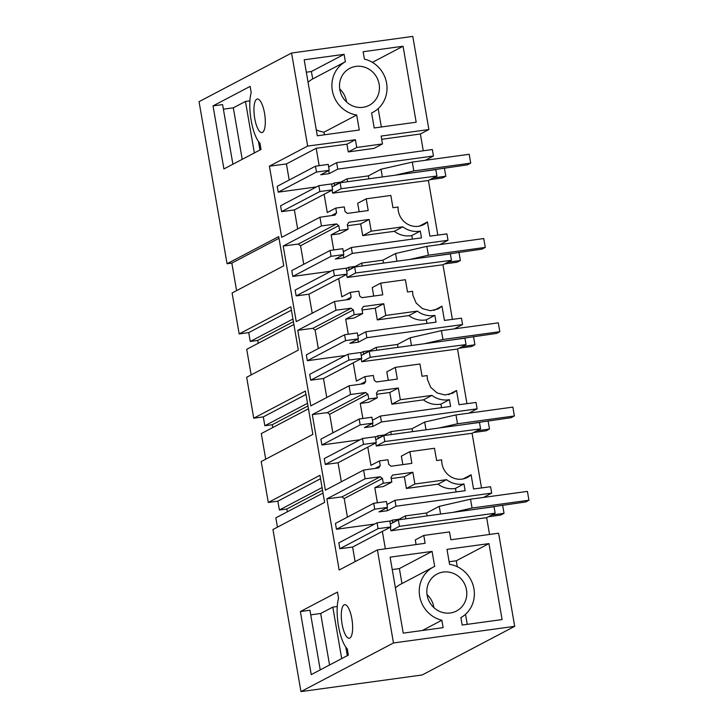 <?xml version="1.0" encoding="UTF-8"?>
<svg xmlns="http://www.w3.org/2000/svg" width="728" height="728" viewBox="0 0 728 728"><rect width="100%" height="100%" fill="white"/><g stroke="black" fill="none" stroke-linecap="round" stroke-linejoin="round"><path stroke-width="1.09" d="M236.591 290.627L231.841 263.09L227.054 263.745L199.053 101.665L291.573 53.026L412.794 36.4L428.883 129.529L381.135 136.072L382.491 143.926L356.766 147.456L355.428 139.74L307.653 146.073L269.396 166.184L281.691 237.346L319.938 217.235L320.693 221.585L321.439 225.926L283.192 246.037L296.251 321.621L334.498 301.51L335.999 310.21L297.752 330.312L310.801 405.896L349.058 385.795L350.559 394.485L312.303 414.587L325.361 490.171L363.609 470.07L364.364 474.41L365.11 478.76L326.863 498.871L339.157 570.024L377.404 549.922L393.475 642.97L514.696 626.335L498.607 533.215L450.869 539.766L449.513 531.913L423.778 535.444L415.279 539.912L416.079 544.535M287.323 511.82L286.832 508.99L279.388 510.01L277.859 501.164L268.286 502.475L319.947 475.32L324.615 502.365L272.954 529.52L300.955 691.6L422.176 674.974L514.696 626.335M277.45 527.154L275.839 517.854L323.005 493.065M272.763 427.545L272.272 424.715L264.828 425.734L263.299 416.889L253.735 418.2L305.387 391.045L312.876 434.389L261.216 461.543L268.286 502.475M265.711 459.177L261.288 433.579L308.454 408.79M258.203 343.27L257.712 340.431L250.268 341.459L248.739 332.605L239.175 333.925L290.827 306.77L298.316 350.113L246.665 377.259L253.735 418.2M251.151 374.902L246.728 349.304L293.894 324.506M227.054 263.745L278.706 236.591L279.825 243.061L283.756 265.829L232.105 292.984L239.175 333.925M329.556 664.983L320.666 613.495L310.738 614.851M242.215 159.323L233.324 107.826L223.396 109.191M291.573 53.026L307.653 146.073M300.955 691.6L393.475 642.97M262.49 132.378A16.935 5.242 82.2 0 1 261.925 132.56A16.935 5.242 82.2 0 1 254.563 117.436A16.935 5.242 82.2 0 1 256.756 99.199A16.935 5.242 82.2 0 1 257.321 99.017A16.935 5.242 82.2 0 1 264.683 114.141A16.935 5.242 82.2 0 1 262.49 132.378M344.098 604.859A16.935 5.242 82.2 0 1 344.663 604.677A16.935 5.242 82.2 0 1 352.024 619.801A16.935 5.242 82.2 0 1 349.831 638.037A16.935 5.242 82.2 0 1 349.267 638.229A16.935 5.242 82.2 0 1 341.914 623.095A16.935 5.242 82.2 0 1 344.098 604.859M348.366 655.1L311.256 674.601L300.373 611.556L337.474 592.055L338.547 598.298A29.348 9.082 82.2 0 0 338.465 625.916A29.348 9.082 82.2 0 0 347.283 648.866L348.366 655.1M213.031 105.897L223.915 168.942L261.024 149.44L259.941 143.207A29.348 9.082 82.2 0 1 251.124 120.257A29.348 9.082 82.2 0 1 251.206 92.629L250.132 86.395L213.031 105.897L222.595 104.586L232.896 164.219M355.928 66.394A20.884 19.729 -117.7 0 1 378.287 80.835A20.884 19.729 -117.7 0 1 369.178 105.333A20.884 19.729 -117.7 0 1 362.999 107.316A20.884 19.729 -117.7 0 1 340.64 92.875A20.884 19.729 -117.7 0 1 349.749 68.368A20.884 19.729 -117.7 0 1 355.928 66.394M359.286 130.012L356.693 115.006A28.792 27.209 -117.7 0 1 332.55 91.701A28.792 27.209 -117.7 0 1 345.381 61.734L344.107 54.327L304.186 59.805L317.308 135.772L359.286 130.012M403.057 46.237L363.136 51.715L364.419 59.123A28.792 27.209 -117.7 0 1 386.659 83.538A28.792 27.209 -117.7 0 1 372.863 112.34A28.792 27.209 -117.7 0 1 371.608 112.958L374.201 127.973L416.179 122.213L403.057 46.237L372.381 62.362M428.883 129.529L420.384 133.988L381.7 139.303M423.277 150.787L420.384 133.988M433.451 156.01L337.756 169.133L336.636 162.672L432.341 149.54L433.451 156.01L425.279 160.306M340.103 182.755L435.808 169.624L436.909 176.012L428.41 180.48L332.632 193.175L341.141 188.707L340.103 182.755L332.123 186.95M437.846 235.099L428.41 180.48M419.437 226.117L427.427 221.922L429.884 236.154L446.91 233.897L448.011 240.286L439.839 244.581M354.663 267.03L450.368 253.899L451.469 260.287L442.97 264.755L347.192 277.45L355.692 272.982L354.663 267.03L346.683 271.226M452.406 319.374L442.97 264.755M346.028 299.872L351.16 297.17L350.332 292.356L358.84 291.191L359.668 296.005L361.861 297.679L382.773 294.813L380.744 283.101L405.396 279.716L407.516 291.992L412.612 291.3L412.867 295.213L416.152 303.048L422.477 308.636L430.448 310.729L438.283 308.863L441.978 306.197L444.444 320.429L461.47 318.172L462.571 324.561L454.39 328.856M369.223 351.305L464.919 338.174L466.029 344.562L457.521 349.031L361.752 361.725L370.252 357.257L369.223 351.305L361.243 355.501M466.957 403.649L457.521 349.031M360.588 384.147L365.72 381.454L364.892 376.631L373.391 375.466L374.228 380.28L376.412 381.954L397.324 379.088L395.304 367.376L419.947 364L422.067 376.276L427.172 375.575L427.427 379.488L430.712 387.323L437.037 392.911L444.999 395.004L452.843 393.138L456.538 390.472L458.995 404.704L476.021 402.447L477.131 408.836L468.95 413.14M383.783 435.581L479.479 422.449L480.58 428.838L472.081 433.306L376.303 446L384.812 441.532L383.783 435.581L375.794 439.776M481.517 487.933L472.081 433.306M463.108 478.951L471.098 474.747L473.555 488.989L490.581 486.732L491.682 493.12L483.51 497.415M495.149 513.195L399.454 526.326L398.334 519.856L494.039 506.734L495.149 513.195L486.65 517.663L489.553 534.452M286.832 508.99L322.522 490.226M279.388 510.01L322.058 487.578M277.859 501.164L320.529 478.733M272.272 424.715L307.962 405.951M264.828 425.734L307.507 403.303M263.299 416.889L305.978 394.458M257.712 340.431L293.402 321.676M250.268 341.459L292.947 319.028M248.739 332.605L291.418 310.174M231.841 263.09L279.006 238.302M320.666 613.495L332.805 607.116L341.696 658.603M332.805 607.116L337.255 606.497M300.373 611.556L309.937 610.246L320.238 669.878M233.324 107.826L245.454 101.447L249.913 100.837M245.454 101.447L254.354 152.944M471.098 474.747A18.064 17.062 -117.7 0 1 467.403 477.413A18.064 17.062 -117.7 0 1 441.987 463.763A18.064 17.062 -117.7 0 1 441.732 459.85L436.627 460.551L434.507 448.275L409.864 451.651L411.884 463.363L390.972 466.239A7.899 7.462 -117.7 0 0 388.788 464.564L387.951 459.741L379.443 460.906L380.28 465.729A7.899 7.462 -117.7 0 0 378.76 467.913L363.609 470.07M365.11 478.76L380.289 476.758A7.899 7.462 -117.7 0 0 382.473 478.433L383.301 483.246L391.81 482.082L383.31 486.55L374.802 487.715L377.404 502.784M491.682 493.12L395.986 506.242L394.967 500.327L465.147 490.699L463.973 483.92A23.123 21.858 -117.7 0 1 446.491 479.67L414.896 484.002L412.867 472.29L392.501 475.084A7.899 7.462 -117.7 0 1 390.981 477.268L391.81 482.082M360.142 439.748L321.913 444.99L320.902 439.13L359.15 419.028L360.16 424.888L321.913 444.99M312.303 414.587L327.473 412.585A7.899 7.462 62.3 0 0 329.666 414.259L332.878 432.841M362.517 438.502L363.527 444.353L376.294 442.66L375.275 436.745L362.517 438.502L324.26 458.604L325.27 464.464L338.047 462.771L341.332 481.781M327.473 412.585L365.729 392.483L350.559 394.485M477.131 408.836L381.426 421.967L380.407 416.052L450.587 406.424L449.413 399.645A23.123 21.858 -117.7 0 1 431.931 395.386L400.336 399.727L398.316 388.015L377.941 390.809A7.899 7.462 -117.7 0 1 376.421 392.993L377.259 397.806L368.75 398.971L367.913 394.157A7.899 7.462 -117.7 0 1 365.729 392.483M365.72 381.454L364.2 383.638L349.058 385.795M345.582 355.473L307.353 360.715L306.342 354.855L344.59 334.753L345.6 340.604L307.353 360.715M297.752 330.312L312.922 328.31A7.899 7.462 62.3 0 0 315.106 329.984L318.318 348.566M347.957 354.227L348.967 360.078L361.734 358.385L360.715 352.47L347.957 354.227L309.709 374.329L310.719 380.189L323.487 378.496L326.772 397.506M312.922 328.31L351.169 308.208L335.999 310.21M462.571 324.561L366.866 337.692L365.847 331.777L436.026 322.149L434.853 315.37A23.123 21.858 -117.7 0 1 417.371 311.111L385.776 315.442L383.756 303.731L363.39 306.524A7.899 7.462 -117.7 0 1 361.861 308.708L362.699 313.531L354.19 314.696L353.362 309.882A7.899 7.462 -117.7 0 1 351.169 308.208M351.16 297.17L349.64 299.354L334.498 301.51M331.022 271.189L292.793 276.44L291.782 270.579L330.039 250.478L331.049 256.329L292.793 276.44M283.192 246.037L298.362 244.035A7.899 7.462 62.3 0 0 300.555 245.709L303.758 264.282M333.397 269.942L334.407 275.803L347.183 274.11L346.155 268.195L333.397 269.942L295.149 290.053L296.159 295.905L308.927 294.212L312.212 313.222M298.362 244.035L336.609 223.924L321.439 225.926M448.011 240.286L352.316 253.417L351.296 247.502L421.476 237.874L420.302 231.085A23.123 21.858 -117.7 0 1 402.821 226.836L371.225 231.167L369.196 219.456L348.83 222.249A7.899 7.462 -117.7 0 1 347.311 224.433L348.139 229.256L339.63 230.421L338.802 225.607A7.899 7.462 -117.7 0 1 336.609 223.924M427.427 221.922A18.064 17.062 -117.7 0 1 423.732 224.588A18.064 17.062 -117.7 0 1 398.316 210.938A18.064 17.062 -117.7 0 1 398.052 207.016L392.956 207.717L390.836 195.441L366.193 198.826L368.213 210.538L347.301 213.404A7.899 7.462 -117.7 0 0 345.118 211.73L344.28 206.916L335.772 208.081L336.609 212.894A7.899 7.462 -117.7 0 0 335.089 215.078L319.938 217.235M316.471 186.914L278.242 192.156L277.231 186.304L315.479 166.193L316.489 172.054L278.242 192.156M356.766 147.456L348.266 151.924L346.928 144.208L316.18 148.285L286.423 163.927L289.198 180.007M286.423 163.927L269.396 166.184M318.846 185.667L319.856 191.528L332.623 189.835L331.604 183.92L318.846 185.667L280.589 205.778L281.599 211.63L294.376 209.937L297.652 228.947M346.928 144.208L355.428 139.74M377.404 549.922L425.134 543.297L423.778 535.444M443.27 572.053A20.884 19.729 -117.7 0 1 465.629 586.495A20.884 19.729 -117.7 0 1 456.52 611.001A20.884 19.729 -117.7 0 1 450.341 612.976A20.884 19.729 -117.7 0 1 427.982 598.534A20.884 19.729 -117.7 0 1 437.091 574.028A20.884 19.729 -117.7 0 1 443.27 572.053M432.077 551.396L390.099 557.157L403.221 633.123L443.134 627.654L441.851 620.238A28.792 27.209 -117.7 0 1 419.61 595.832A28.792 27.209 -117.7 0 1 433.406 567.03A28.792 27.209 -117.7 0 1 434.671 566.411L432.077 551.396L399.381 568.586L392.237 569.56M488.961 543.598L502.083 619.564L462.171 625.043L460.888 617.635A28.792 27.209 -117.7 0 0 473.719 587.669A28.792 27.209 -117.7 0 0 449.576 564.364L446.983 549.358L488.961 543.598L456.265 560.778L449.131 561.761M374.702 524.024L336.463 529.265L335.453 523.414L373.71 503.303L374.72 509.163L336.463 529.265M326.863 498.871L342.033 496.86A7.899 7.462 62.3 0 0 344.226 498.544L347.429 517.117M377.068 522.777L378.078 528.637L390.854 526.945L389.826 521.03L377.068 522.777L338.82 542.879L339.83 548.739L352.598 547.047L355.118 561.634M342.033 496.86L380.289 476.758M382.491 143.926L373.992 148.394L348.266 151.924M346.537 101.956A20.884 19.729 62.3 0 0 339.694 88.934M324.451 134.789L324.006 132.187L356.693 115.006M344.107 54.327L311.411 71.508L306.333 72.209M311.411 71.508L312.694 78.924L345.381 61.734M312.694 78.924A28.792 27.209 62.3 0 0 308.071 82.255M316.28 129.821A28.792 27.209 62.3 0 0 324.006 132.187M381.345 126.991L378.169 108.636M316.18 148.285L319.173 165.675M328.728 170.579L329.256 173.601L320.748 174.775L329.247 170.306L316.489 172.054M336.636 162.672L328.656 166.867M337.756 169.133L329.256 173.601M340.795 182.118L334.097 183.037L331.668 184.311M436.909 176.012L341.141 188.707M332.104 190.108L332.632 193.175M332.623 189.835L324.124 194.303L327.272 212.549L335.772 208.081M366.193 198.826L357.694 203.294L359.159 211.775M352.316 253.417L343.816 257.885L335.308 259.05L343.807 254.582L331.049 256.329M355.355 266.393L348.657 267.312L346.228 268.596M451.469 260.287L355.692 272.982M346.664 274.383L347.192 277.45M347.183 274.11L338.684 278.578L341.832 296.824L350.332 292.356M380.744 283.101L372.245 287.569L373.71 296.05M366.866 337.692L358.367 342.16L349.868 343.325L358.367 338.857L345.6 340.604M369.906 350.669L363.217 351.588L360.788 352.871M466.029 344.562L370.252 357.257M361.224 358.658L361.752 361.725M361.734 358.385L353.235 362.853L356.392 381.099L364.892 376.631M395.304 367.376L386.805 371.844L388.27 380.334M381.426 421.967L372.927 426.435L364.419 427.6L372.918 423.132L360.16 424.888M384.466 434.953L377.777 435.863L375.339 437.146M480.58 428.838L384.812 441.532M375.775 442.933L376.303 446M376.294 442.66L367.795 447.129L370.943 465.374L379.443 460.906M409.864 451.651L401.365 456.119L402.83 464.61M395.986 506.242L387.487 510.71L378.979 511.875L387.478 507.416L374.72 509.163M399.026 519.228L392.328 520.147L389.899 521.421M398.334 519.856L390.354 524.051M399.454 526.326L390.954 530.794L486.65 517.663M390.335 527.209L390.954 530.794M390.854 526.945L382.355 531.413L385.358 548.794M367.795 447.129L338.047 462.771M375.148 468.423L380.28 465.729M344.226 498.544L382.473 478.433M383.301 483.246L374.802 487.715M412.867 472.29L404.368 476.758L391.2 478.56M414.896 484.002L406.397 488.47L404.368 476.758M406.397 488.47L437.992 484.138L446.491 479.67M437.992 484.138A23.123 21.858 62.3 0 0 455.473 488.388L463.973 483.92M456.083 491.946L455.473 488.388M394.967 500.327L386.978 504.522M386.959 507.68L387.487 510.71M372.918 423.132L371.899 417.217L359.15 419.028M368.75 398.971L360.251 403.439L362.853 418.5M367.913 394.157L329.666 414.259M363.527 444.353L325.27 464.464M360.251 403.439L368.75 402.275L377.259 397.806M398.316 388.015L389.817 392.483L376.649 394.285M400.336 399.727L391.837 404.195L389.817 392.483M391.837 404.195L423.432 399.854L431.931 395.386M423.432 399.854A23.123 21.858 62.3 0 0 440.913 404.113L449.413 399.645M441.532 407.671L440.913 404.113M380.407 416.052L372.427 420.247M372.408 423.405L372.927 426.435M448.548 394.667L456.538 390.472M353.235 362.853L323.487 378.496M358.367 338.857L357.339 332.942L344.59 334.753M354.19 314.696L345.691 319.164L348.293 334.225M353.362 309.882L315.106 329.984M348.967 360.078L310.719 380.189M345.691 319.164L354.199 318L362.699 313.531M383.756 303.731L375.257 308.199L362.089 310.01M385.776 315.442L377.277 319.911L375.257 308.199M377.277 319.911L408.872 315.579L417.371 311.111M408.872 315.579A23.123 21.858 62.3 0 0 426.353 319.838L434.853 315.37M426.972 323.387L426.353 319.838M365.847 331.777L357.867 335.972M357.848 339.13L358.367 342.16M433.997 310.392L441.978 306.197M338.684 278.578L308.927 294.212M343.807 254.582L342.788 248.667L330.039 250.478M339.63 230.421L331.131 234.889L333.733 249.95M338.802 225.607L300.555 245.709M334.407 275.803L296.159 295.905M331.131 234.889L339.639 233.724L348.139 229.256M369.196 219.456L360.697 223.924L347.529 225.735M371.225 231.167L362.717 235.635L360.697 223.924M362.717 235.635L394.312 231.304L402.821 226.836M394.312 231.304A23.123 21.858 62.3 0 0 411.802 235.554L420.302 231.085M412.412 239.112L411.802 235.554M351.296 247.502L343.307 251.697M343.288 254.855L343.816 257.885M324.124 194.303L294.376 209.937M331.477 215.597L336.609 212.894M329.247 170.306L328.228 164.392L315.479 166.193M319.856 191.528L281.599 211.63M427.036 594.594A20.884 19.729 -117.7 0 1 433.888 607.616M395.413 587.924A28.792 27.209 -117.7 0 1 400.719 584.211L433.406 567.03M441.851 620.238L422.331 630.503M401.965 583.556L399.381 568.586M467.249 624.342L465.511 614.295M457.293 566.73L456.265 560.778M382.355 531.413L352.598 547.047M387.478 507.416L386.459 501.501L373.71 503.303M378.078 528.637L339.83 548.739M334.097 183.037L334.516 185.422L347.101 178.806L347.602 181.727M347.101 178.806L368.368 175.885L381.017 169.233L412.303 162.089L469.187 154.281L470.716 163.127L413.832 170.934L395.186 175.193M368.368 175.885L368.869 178.806M381.017 169.233L382.355 176.959M412.303 162.089L413.832 170.934M417.417 172.145L467.449 164.847L470.716 163.127M444.389 168.013L445.8 176.222L433.215 177.951M429.948 179.67L442.533 177.941L445.8 176.222M348.657 267.312L349.067 269.697L361.661 263.081L362.162 266.002M361.661 263.081L382.928 260.16L395.577 253.508L426.854 246.364L483.747 238.556L485.276 247.411L428.382 255.209L409.746 259.468M382.928 260.16L383.429 263.081M395.577 253.508L396.906 261.234M426.854 246.364L428.382 255.209M431.977 256.42L482 249.122L485.276 247.411M458.94 252.288L460.36 260.506L447.775 262.226M444.508 263.946L457.093 262.216L460.36 260.506M363.217 351.588L363.627 353.972L376.212 347.356L376.722 350.277M376.212 347.356L397.479 344.444L410.137 337.792L441.414 330.639L498.298 322.841L499.827 331.686L442.942 339.485L441.414 330.639M397.479 344.444L397.989 347.356M410.137 337.792L411.466 345.509M424.297 343.752L442.942 339.485M446.537 340.695L496.56 333.406L499.827 331.686M473.5 336.564L474.92 344.781L462.335 346.51M459.059 348.221L471.653 346.501L474.92 344.781M377.777 435.863L378.187 438.247L390.772 431.631L391.273 434.552M390.772 431.631L412.039 428.719L424.688 422.067L455.974 414.914L512.858 407.116L514.387 415.961L457.502 423.769L455.974 414.914M412.039 428.719L412.539 431.64M424.688 422.067L426.026 429.784M438.857 428.028L457.502 423.769M461.088 424.979L511.12 417.681L514.387 415.961M488.06 420.848L489.471 429.056L476.885 430.785M473.619 432.505L486.204 430.776L489.471 429.056M392.328 520.147L392.738 522.531L405.332 515.915L405.833 518.827M405.332 515.915L426.599 512.994L439.248 506.342L470.525 499.199L527.418 491.391L528.947 500.236L472.053 508.044L470.525 499.199M426.599 512.994L427.099 515.915M439.248 506.342L440.577 514.059M453.417 512.303L472.053 508.044M475.648 509.254L525.671 501.956L528.947 500.236M502.611 505.123L504.031 513.331L491.664 515.033M488.388 516.753L500.764 515.051L504.031 513.331M258.467 141.432L259.951 150.004M345.809 647.092L347.292 655.664M371.617 112.995L372.863 112.34"/></g></svg>
